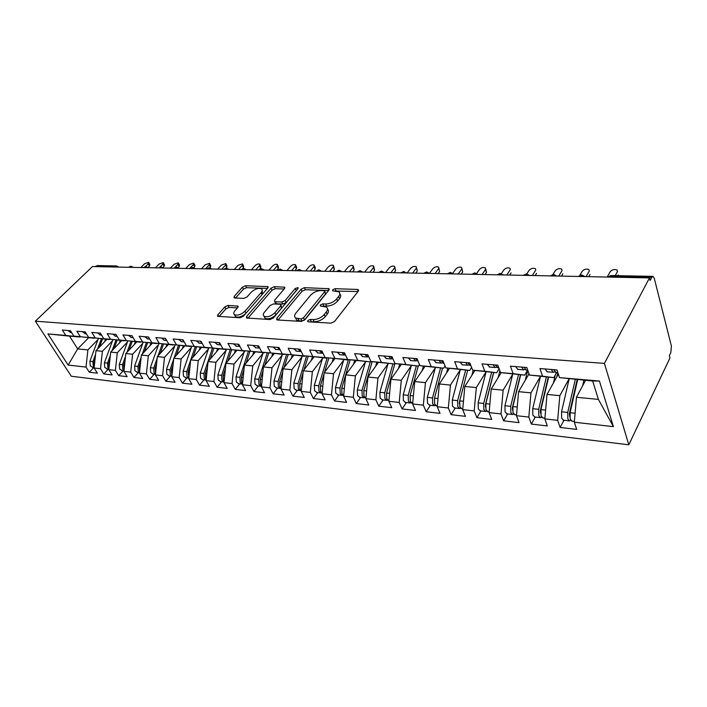<?xml version="1.0" encoding="UTF-8"?>
<svg xmlns="http://www.w3.org/2000/svg" width="707" height="707" viewBox="0 0 707 707"><rect width="100%" height="100%" fill="white"/><g stroke="black" fill="none" stroke-linecap="round" stroke-linejoin="round"><path stroke-width="1.06" d="M307.837 320.536L307.775 321.641L308.332 321.818L330.956 323.152L334.491 321.544L358.29 291.151L358.325 289.693L357.424 289.437L335.021 288.695L332.661 289.773L332.608 290.78L338.803 291.832C340.173 292.945 340.102 294.501 338.6 296.516L336.629 298.981C333.66 302.172 330.01 303.842 325.68 303.983L322.807 303.851L320.421 304.947L320.359 305.998L326.484 307.094C327.907 308.252 327.836 309.887 326.263 311.999L324.239 314.535C321.199 317.814 317.496 319.502 313.139 319.599L310.258 319.431L307.837 320.536M228.043 305.442L224.853 306.9L217.827 314.801L217.606 316.294L240.035 317.77L243.314 316.276L267.803 288.032L267.962 286.644L245.576 285.716L242.439 287.157L234.238 296.374L234.026 297.788L234.689 297.974L243.888 298.372L247.088 296.913L251.162 292.274C254.909 288.916 258.373 287.793 261.546 288.907C262.58 289.764 262.421 291.01 261.086 292.654L244.958 311.204C241.167 314.65 237.667 315.799 234.468 314.659C233.381 313.74 233.557 312.406 234.998 310.673L237.729 307.563L237.932 306.096L228.043 305.442L229.086 307.421L225.895 308.879L219.099 316.533M649.477 277.913L604.423 363.398L35.35 321.19L92.467 266.557L649.477 277.913L650.122 280.458L651.766 277.338L609.858 276.499L609.522 277.1M276.817 318.212L276.684 319.758L277.427 319.988L301.412 321.402L304.858 319.829L328.914 290.135L329.002 288.703L304.372 287.678L301.085 289.181L276.817 318.212L277.71 320.006M269.986 319.546L246.443 317.982L246.628 316.462L271.09 288.147L274.298 286.671L284.656 287.201L284.514 288.606L274.776 300.042L274.634 301.5L275.359 301.721L281.881 302.013L285.186 300.502L295.287 288.491L298.124 287.599L298.036 288.589L273.344 318.009L269.986 319.546M604.423 363.398L628.806 444.809L71.301 376.239L35.35 321.19M613.393 426.63L574.314 422.22L576.47 397.272L598.396 399.402L613.393 426.63L599.43 381.029L559.511 377.626L556.957 369.929L539.927 368.55L542.534 376.177L529.455 375.055L526.803 367.499L510.419 366.173L513.123 373.658L500.529 372.589L497.79 365.157L482.015 363.884L484.808 371.246L472.683 370.203L469.855 362.903L454.663 361.675L457.535 368.913L445.852 367.914L442.944 360.738L428.301 359.554L431.243 366.668L419.976 365.705L417.006 358.643L402.875 357.503L405.88 364.503L395.001 363.566L391.97 356.628L378.342 355.524L381.4 362.408L370.901 361.507L367.817 354.675L354.649 353.615L357.76 360.384L347.614 359.518L344.477 352.793L331.751 351.768L334.915 358.44L325.096 357.601L321.924 350.972L309.613 349.983L312.821 356.549L303.33 355.736L300.104 349.214L288.2 348.259L291.443 354.72L282.261 353.942L279 347.517L267.485 346.589L270.754 352.952L261.855 352.192L258.568 345.864L247.415 344.972L250.711 351.246L242.094 350.504L238.78 344.274L227.972 343.399L231.295 349.585L222.944 348.869L219.603 342.727L209.122 341.879L212.471 347.977L204.367 347.287L201.009 341.225L190.846 340.412L194.213 346.421L186.356 345.75L182.972 339.775L173.109 338.98L176.494 344.901L168.867 344.256L165.473 338.361L155.894 337.593L159.296 343.434L151.89 342.798L148.479 336.992L139.173 336.24L142.593 342.011L135.391 341.393L131.97 335.657L122.93 334.932L126.359 340.624L119.359 340.023L115.93 334.367L107.146 333.66L110.584 339.272L103.779 338.688L100.341 333.112L91.795 332.423L95.242 337.964L88.622 337.398L85.176 331.883L76.869 331.221L80.315 336.691L73.873 336.134L70.426 330.699L62.34 330.045L65.795 335.445L79.741 337L69.525 336.125L77.673 348.913L87.889 349.903L97.981 339.546M563.956 420.276L560.112 427.452L576.7 429.396L574.314 422.22M560.112 427.452L557.673 420.338L544.85 418.889L546.997 394.418L558.362 374.153M535.287 417.05L531.355 424.076L547.324 425.95L544.85 418.889M531.355 424.076L528.818 417.086L516.463 415.689L518.602 391.66L529.03 373.844M507.644 413.949L503.631 420.824L519.026 422.636L516.463 415.689M503.631 420.824L501.016 413.94L489.103 412.596L491.224 389.009L501.183 372.669M480.981 410.944L476.889 417.687L491.745 419.437L489.103 412.596M476.889 417.687L474.203 410.917L462.705 409.618L464.826 386.446L474.918 370.486M455.246 408.054L451.084 414.664L465.427 416.343L462.705 409.618M451.084 414.664L448.326 407.992L437.226 406.737L439.339 383.981L449.555 368.374M430.386 405.261L426.171 411.739L440.019 413.365L437.226 406.737M426.171 411.739L423.343 405.173L412.623 403.962L414.717 381.594L425.048 366.332M406.366 402.557L402.089 408.92L415.469 410.484L412.623 403.962M402.089 408.92L399.208 402.442L388.85 401.276L390.936 379.288L401.364 364.352M383.132 399.95L378.811 406.189L391.749 407.7L388.85 401.276M378.811 406.189L375.877 399.808L365.855 398.677L367.932 377.052L378.439 362.426M360.65 397.422L356.293 403.547L368.807 405.014L365.855 398.677M356.293 403.547L353.314 397.263L343.611 396.167L345.67 374.896L356.257 360.561M338.892 394.974L334.491 400.984L346.607 402.407L343.611 396.167M334.491 400.984L331.468 394.798L322.083 393.737L324.133 372.81L334.782 358.758M317.814 392.606L313.387 398.509L325.123 399.888L322.083 393.737M313.387 398.509L310.329 392.412L301.235 391.386L303.268 370.786L313.97 357M297.391 390.308L292.928 396.114L304.302 397.449L301.235 391.386M292.928 396.114L289.835 390.096L281.024 389.097L283.047 368.824L293.803 355.294M277.595 388.081L273.105 393.79L284.134 395.08L281.024 389.097M273.105 393.79L269.986 387.851L261.44 386.888L263.446 366.924L274.236 353.641M258.391 385.925L253.875 391.528L264.568 392.783L261.44 386.888M253.875 391.528L250.729 385.677L242.439 384.741L244.428 365.077L255.262 352.042M239.753 383.83L235.219 389.345L245.594 390.564L242.439 384.741M235.219 389.345L232.046 383.574L224.004 382.664L225.984 363.292L236.836 350.469M221.653 381.789L217.111 387.215L227.186 388.399L224.004 382.664M217.111 387.215L213.912 381.524L206.099 380.64L208.07 361.551L218.967 348.94M204.076 379.818L199.524 385.156L209.307 386.305L206.099 380.64M199.524 385.156L196.307 379.535L188.716 378.678L190.669 359.872L201.592 347.446M187.001 377.9L182.433 383.15L191.942 384.263L188.716 378.678M182.433 383.15L179.198 377.6L171.828 376.769L173.772 358.228L184.713 345.997M170.405 376.027L165.827 381.206L175.071 382.293L171.828 376.769M165.827 381.206L162.575 375.726L155.416 374.913L157.334 356.637L168.301 344.592M154.259 374.215L149.681 379.305L158.668 380.366L155.416 374.913M149.681 379.305L146.42 373.897L139.447 373.11L141.356 355.091L152.332 343.222M138.554 372.448L133.968 377.467L142.708 378.492L139.447 373.11M133.968 377.467L130.698 372.129L123.919 371.361L125.819 353.58L136.796 341.896M123.274 370.733L118.688 375.673L127.189 376.672L123.919 371.361M118.688 375.673L115.4 370.397L108.807 369.655L110.69 352.113L121.675 340.597M108.392 369.063L103.805 373.932L112.086 374.904L108.807 369.655M103.805 373.932L100.518 368.718L94.093 367.993L95.966 350.69L106.943 339.333M93.898 367.428L89.312 372.227L97.38 373.172L94.093 367.993M89.312 372.227L86.024 367.083L68.155 365.068L47.899 333.916L65.795 335.445M94.455 338.052L73.873 336.134M80.315 336.691L94.261 338.246M88.649 337.76L77.673 348.913L68.155 365.068M86.024 367.083L87.889 349.903M109.373 339.316L88.622 337.398M95.242 337.964L109.178 339.528M95.966 350.69L102.391 351.308L112.519 340.783M100.518 368.718L102.391 351.308M124.715 340.624L103.779 338.688M110.584 339.272L124.512 340.836M110.69 352.113L117.291 352.758L127.437 342.047M115.4 370.397L117.291 352.758M140.472 341.967L119.359 340.023M126.359 340.624L140.269 342.188M125.819 353.58L132.607 354.242L142.761 343.355M130.698 372.129L132.607 354.242M156.689 343.346L135.391 341.393M142.593 342.011L156.477 343.575M141.356 355.091L148.337 355.762L158.509 344.689M146.42 373.897L148.337 355.762M173.365 344.769L151.89 342.798M159.296 343.434L173.144 345.007M157.334 356.637L164.51 357.335L174.7 346.059M162.575 375.726L164.51 357.335M190.528 346.227L168.867 344.256M176.494 344.901L190.307 346.483M173.772 358.228L181.142 358.944L191.341 347.473M179.198 377.6L181.142 358.944M208.203 347.729L186.356 345.75M194.213 346.421L207.973 347.994M190.669 359.872L198.26 360.605L208.459 348.913M196.307 379.535L198.26 360.605M226.408 349.276L204.367 347.287M212.471 347.977L226.169 349.558M208.07 361.551L215.882 362.311L226.081 350.398M213.912 381.524L215.882 362.311M245.179 350.866L222.944 348.869M231.295 349.585L244.922 351.167M225.984 363.292L234.035 364.07L244.224 351.927M232.046 383.574L234.035 364.07M264.515 352.51L242.094 350.504M250.711 351.246L264.259 352.82M244.428 365.077L252.726 365.881L262.916 353.5M250.729 385.677L252.726 365.881M284.47 354.198L261.855 352.192M270.754 352.952L284.205 354.534M263.446 366.924L271.992 367.755L282.164 355.117M269.986 387.851L271.992 367.755M305.07 355.948L282.261 353.942M291.443 354.72L304.788 356.301M283.047 368.824L291.867 369.681L302.022 356.779M289.835 390.096L291.867 369.681M326.334 357.742L303.33 355.736M312.821 356.549L326.042 358.122M303.268 370.786L312.361 371.67L322.489 358.484M310.329 392.412L312.361 371.67M348.295 359.607L325.096 357.601M334.915 358.44L348.003 360.004M324.133 372.81L333.527 373.72L343.62 360.252M331.468 394.798L333.527 373.72M371.007 361.524L370.698 361.949L347.614 359.518M357.76 360.384L370.698 361.949M350.151 359.828L345.688 374.878L355.374 375.841L365.431 362.055M353.314 397.263L355.374 375.841M394.789 363.08L394.17 363.964L370.901 361.507M381.4 362.408L394.17 363.964M367.932 377.052L377.953 378.024L387.966 363.919M375.877 399.808L377.953 378.024M419.481 364.538L418.456 366.049L395.001 363.566M405.88 364.503L418.456 366.049M390.936 379.288L401.302 380.286L411.253 365.837M399.208 402.442L401.302 380.286M445.065 365.987L443.607 368.206L419.976 365.705M431.243 366.668L443.607 368.206M414.717 381.594L425.446 382.628L435.335 367.817M423.343 405.173L425.446 382.628M471.596 367.393L469.66 370.441L445.852 367.914M457.535 368.913L469.66 370.441M439.339 383.981L450.439 385.059L460.257 369.849M448.326 407.992L450.439 385.059M499.115 368.762L496.668 372.757L472.683 370.203M484.808 371.246L496.668 372.757M464.826 386.446L476.324 387.569L486.054 371.944M474.203 410.917L476.324 387.569M527.616 370.185L524.691 375.161L500.529 372.589M513.123 373.658L524.691 375.161M491.224 389.009L503.145 390.167L512.752 374.136L504.931 405.721L505.09 411.969L507.131 413.887M501.016 413.94L503.145 390.167M556.639 372.571L553.784 377.653L529.455 375.055M542.534 376.177L553.784 377.653M518.602 391.66L530.966 392.862L540.378 376.478M528.818 417.086L530.966 392.862M651.766 277.338L653.029 276.366L654.249 278.231L671.394 346.041L670.872 352.475L669.361 355.648L669.953 357.963L628.806 444.809M599.43 381.029L592.669 380.985L559.511 377.626M546.997 394.418L559.829 395.664L569.047 378.89M557.673 420.338L559.829 395.664M95.198 266.61L97.327 265.585L116.248 265.947M598.396 399.402L592.669 380.985M576.47 397.272L585.511 380.375M47.899 333.916L69.525 336.125M580.147 276.499L581.799 274.979L584.963 276.596M551.964 275.924L553.661 274.431L556.763 276.022M524.771 275.368L526.503 273.909L529.552 275.465M498.506 274.837L500.282 273.397L503.269 274.935M473.142 274.316L474.936 272.902L477.879 274.413M448.609 273.821L450.439 272.434L453.328 273.909M424.88 273.335L426.736 271.965L429.591 273.432M401.921 272.867L403.794 271.523L406.605 272.964M379.686 272.416L381.586 271.09L384.352 272.504M358.149 271.974L360.057 270.675L362.788 272.071M337.266 271.55L339.192 270.268L341.896 271.638M317.019 271.135L318.963 269.88L321.623 271.232M297.373 270.737L299.326 269.5L301.96 270.825M278.302 270.348L280.264 269.128L282.871 270.436M259.787 269.968L261.758 268.766L264.338 270.056M241.803 269.597L243.774 268.421L246.328 269.694M224.313 269.243L226.302 268.077L228.821 269.34M207.319 268.899L209.307 267.75L211.808 268.987M190.784 268.563L192.772 267.432L195.256 268.651M174.7 268.236L176.688 267.113L179.145 268.324M159.04 267.918L161.037 266.813L163.467 268.006M143.795 267.6L145.783 266.512L148.196 267.697M128.939 267.299L130.936 266.23L133.323 267.387M309.825 321.906L314.147 321.72C318.503 321.632 322.198 319.944 325.238 316.665L324.239 314.535M327.5 309.242C328.896 310.408 328.808 312.034 327.253 314.129L325.238 316.665M339.775 293.953C341.127 295.075 341.057 296.631 339.563 298.637L337.601 301.102C334.632 304.302 330.991 305.963 326.661 306.096L322.507 306.246M357.963 291.558L334.879 291.01M328.596 290.542L305.344 289.729L302.066 291.231L278.063 320.024M301.067 318.91L303.471 317.805L324.601 291.805L324.663 290.798L321.119 290.524C316.93 290.692 313.369 292.327 310.426 295.411L295.924 313.033C294.28 315.154 294.174 316.807 295.588 317.982L301.067 318.91L302.083 321.013L304.487 319.918L303.471 317.805M324.867 291.24L325.565 293.9L304.487 319.918M295.614 318.035L296.604 320.077L299.096 320.837L298.08 318.733M302.083 321.013L299.096 320.837M247.883 318.238L272.08 290.153L271.09 288.147M284.187 288.995L275.288 288.686L272.08 290.153M275.359 303.003L276.366 303.754L282.888 304.063L286.185 302.552L296.268 290.542L295.287 288.491M296.781 290.082L296.268 290.542M264.462 312.167C263.048 313.926 262.907 315.278 264.047 316.232C267.432 317.452 271.046 316.285 274.899 312.724L280.599 305.954L280.732 304.47L279.99 304.257L273.468 303.948L270.171 305.451L264.462 312.167M264.338 316.409L265.081 318.283C268.466 319.511 272.08 318.344 275.924 314.783L274.899 312.724M281.015 305.053L281.607 308.005L275.924 314.783M237.472 307.854L229.086 307.421M234.839 314.871L235.519 316.665C238.436 317.805 241.785 316.798 245.585 313.652M262.421 294.236L262.226 290.268M267.467 288.412L246.575 287.687L243.447 289.119L235.546 298.009M577.646 379.703L570.098 412.702L570.204 419.216L572.113 421.195M577.133 379.659L569.312 413.851L569.762 416.75M575.286 379.5L567.73 412.446L567.836 418.951L569.356 420.886L570.796 420.418M563.576 420.232L561.65 418.261L561.535 411.783L569.144 378.899M573.041 399.835L572.131 401.514M582.621 385.783L583.876 380.233M544.938 368.957L547.324 371.802M554.703 371.873L553.192 372.289L551.266 369.469M556.047 372.518L553.687 369.664M617.476 271.576L617.052 270.03C614.489 269.031 612.218 269.579 610.221 271.665L607.18 277.047M618.218 274.89L617.777 275.686M617.37 271.788L615.223 275.633M548.641 377.211L540.961 409.583L541.094 415.972L543.056 417.925M548.27 377.176L540.307 410.714L540.625 413.427M546.37 377.017L538.681 409.335L538.814 415.716L540.378 417.625L541.774 417.254M534.837 416.997L532.848 415.053L532.716 408.699L540.44 376.486M543.524 398.783L542.87 399.941M556.727 377.052L557.894 372.748M553.413 382.973L555.304 374.949M520.688 374.816L512.884 406.569L513.035 412.853L515.058 414.779M520.449 374.79L512.363 407.7L512.54 410.148M518.496 374.622L510.684 406.339L510.834 412.605L512.451 414.488L513.803 414.178M515.103 397.555L514.687 398.262M528.65 374.489L528.898 373.482M525.257 380.286L527.758 370.212M493.716 372.501L485.815 403.67L485.983 409.839L488.06 411.739M493.601 372.492L485.409 404.793L485.453 406.896M491.604 372.324L483.685 403.441L483.862 409.6L485.515 411.456L486.831 411.209M480.407 410.882L478.321 408.982L478.144 402.849L486.08 371.847M498.108 377.715L499.858 370.768M467.689 370.265L459.691 400.869L459.877 406.932L462.007 408.814M459.647 401.046L459.329 403.6M465.648 370.097L457.641 400.648L457.827 406.702L459.523 408.531L460.796 408.337M454.619 407.983L452.48 406.11L452.286 400.074L460.31 369.637M471.905 375.258L473.204 370.274M515.518 366.588L517.975 369.39M525.045 369.505L523.587 369.849L521.598 367.074M526.37 370.079L523.931 367.26M589.293 271.011L588.869 269.561C586.43 268.607 584.221 269.155 582.25 271.196L579.722 275.456M590.045 274.351L588.692 276.676M589.152 271.311L586.041 276.623M487.185 364.299L489.712 367.057M496.5 367.216L495.094 367.507L493.044 364.777M497.799 367.728L495.289 364.953M562.083 270.463L561.658 269.102C559.325 268.2 557.178 268.748 555.234 270.737L552.918 274.484M562.825 273.839L561.438 276.119M561.897 270.843L558.716 276.057M459.895 362.099L462.484 364.821M468.997 364.998L467.645 365.245L465.542 362.558M470.279 365.457L467.707 362.726M535.782 269.941L535.367 268.669C533.131 267.812 531.045 268.351 529.119 270.286L526.786 273.936M536.525 273.344L535.111 275.58M535.561 270.401L532.309 275.527M433.594 359.978L436.237 362.656M442.494 362.859L441.186 363.062L439.038 360.42M443.749 363.274L441.124 360.588M510.348 269.438L509.941 268.245C507.794 267.432 505.77 267.962 503.87 269.862L501.378 273.609M511.09 272.858L509.65 275.058M510.101 269.968L506.786 275.005M442.555 368.117L434.469 398.165L434.672 404.13L436.846 405.986M440.576 367.94L432.49 397.953L432.693 403.909L434.425 405.712L435.662 405.553M429.706 405.182L427.523 403.335L427.32 397.405L435.424 367.499M446.603 372.889L447.867 368.161M408.213 357.936L410.908 360.57M416.936 360.791L415.654 360.959L413.471 358.361M418.067 361.171L415.477 358.52M485.744 268.952L486.487 272.398L485.47 269.544L485.356 267.838C483.288 267.06 481.317 267.591 479.434 269.447L476.704 273.423M486.487 272.398L485.02 274.555M485.47 269.544L482.094 274.502M418.261 366.032L410.104 395.558L410.325 401.417L412.535 403.255M416.352 365.864L408.186 395.354L408.407 401.205L410.175 402.99L411.377 402.857M405.632 402.477L403.414 400.648L403.193 394.815L411.368 365.439M422.15 370.618L423.387 366.129M394.939 363.425L386.552 393.03L386.782 398.801L388.576 400.56M392.924 363.858L384.705 392.836L384.935 398.589L386.729 400.348L387.904 400.25M382.363 399.862L380.11 398.059L379.871 392.314L388.108 363.442M398.509 368.427L399.72 364.149M372.165 361.666L363.769 390.591L364.017 396.265L365.926 398.023M370.256 361.913L361.984 390.397L362.231 396.061L364.043 397.802L365.192 397.723M359.836 397.325L357.556 395.549L357.309 389.902L365.59 361.516M375.647 366.314L376.822 362.231M383.724 355.957L386.455 358.555M392.261 358.794L391.024 358.935L388.797 356.372M392.959 359.094L390.732 356.522M461.936 268.492L462.67 271.948L461.547 267.449C459.568 266.698 457.65 267.237 455.785 269.04L452.745 273.326M462.67 271.948L461.176 274.069M461.627 269.137L458.198 274.016M360.057 354.048L362.841 356.611M368.435 356.858L367.225 356.973L364.962 354.446M368.895 357.07L366.836 354.596M438.87 268.041L439.595 271.506L438.49 267.069C436.59 266.353 434.717 266.884 432.878 268.651L429.476 273.3M439.595 271.506L438.084 273.6M438.534 268.748L435.061 273.538M337.195 352.21L340.014 354.737M345.405 354.985L344.229 355.082L341.932 352.59M345.529 355.047L343.752 352.74M416.52 267.608L417.245 271.09L416.158 266.698C414.329 266.018 412.499 266.548 410.679 268.271L407.152 272.973M417.245 271.09L415.716 273.149M416.167 268.368L412.649 273.088M345.67 374.94L341.728 388.231L341.985 393.808L343.682 395.487M348.445 359.624L339.996 388.046L340.253 393.622L342.1 395.337L343.213 395.275M338.043 394.877L335.728 393.119L335.472 387.56L343.805 359.642M353.518 364.282L354.667 360.367M315.092 350.425L317.938 352.917M322.993 353.217L321.994 353.253L319.67 350.796M322.905 353.032L321.429 350.937M394.851 267.202L395.575 270.675L394.497 266.345C392.738 265.699 390.962 266.221 389.159 267.909L385.589 272.531M395.575 270.675L394.029 272.708M394.479 267.997L390.918 272.637M324.018 373.95L320.386 385.942L320.651 391.439L322.153 393.012M327.182 357.848L318.707 385.766L318.981 391.254L320.837 392.942L321.932 392.898M316.93 392.5L314.597 390.759L314.323 385.288L322.692 357.83M328.843 358.042L324.522 372.297M332.078 362.32L333.209 358.564M293.697 348.701L296.578 351.158M301.235 351.503L300.475 351.476L298.133 349.055M300.988 350.999L299.83 349.196M373.835 266.795L374.56 270.277L373.437 267.644L373.499 266C371.802 265.381 370.061 265.903 368.285 267.555L364.679 272.107M374.56 270.277L372.996 272.275M373.437 267.644L369.849 272.213M303.056 372.898L299.706 383.724L299.989 389.142L301.306 390.6L296.003 390.149L294.121 388.488L293.829 383.097L302.234 356.081M306.582 356.125L298.08 383.556L298.363 388.956L300.245 390.626M296.48 390.202L296.003 390.149M308.19 356.31L304.001 369.832M311.319 360.42L312.423 356.814M272.99 347.031L275.898 349.452M280.166 349.806L277.285 347.376M279.68 348.843L278.929 347.508M353.447 266.415L354.163 269.897L353.032 267.29L353.12 265.664C351.485 265.072 349.788 265.585 348.021 267.211L344.389 271.691M354.163 269.897L352.59 271.859M353.032 267.29L349.408 271.797M282.747 371.811L279.672 381.577L279.963 386.906L281.112 388.24M286.609 354.454L278.09 381.409L278.381 386.729L281.094 388.408M276.649 387.975L274.263 386.278L273.971 380.967L282.402 354.375M288.164 354.631L284.117 367.481M291.187 358.582L292.274 355.117M252.938 345.414L255.863 347.809M259.752 348.144L257.092 345.75M333.651 266.044L334.367 269.517L333.218 266.954L333.342 265.346C331.76 264.78 330.098 265.284 328.357 266.875L324.699 271.294M334.367 269.517L332.776 271.453M333.218 266.954L329.568 271.391M263.066 370.689L260.238 379.5L260.538 384.749L261.528 385.951M267.237 352.828L258.709 379.332L259.009 384.573L261.502 386.261M257.41 385.81L255.015 384.131L254.714 378.908L263.163 352.731M268.748 353.005L264.816 365.236M271.665 356.805L272.734 353.465M233.504 343.849L236.447 346.209M239.965 346.501L237.534 344.176M314.429 265.691L315.287 267.555L315.136 269.155L313.979 266.627L314.129 265.028C312.6 264.489 310.974 264.992 309.251 266.548L305.565 270.905M315.136 269.155L313.537 271.064M313.979 266.627L310.302 270.993M243.977 369.549L241.387 377.476L241.697 382.646L242.545 383.715M248.431 351.246L239.903 377.317L240.212 382.487L242.501 384.148M238.745 383.715L236.332 382.054L236.023 376.902L244.489 351.132M249.907 351.414L246.089 363.08M252.726 355.091L253.778 351.865M214.663 342.329L217.623 344.654M220.778 344.883L218.569 342.639M295.747 265.346L296.631 267.211L296.454 268.801L295.279 266.309L295.464 264.727C293.988 264.206 292.398 264.71 290.683 266.23L286.989 270.525M296.454 268.801L294.846 270.684M295.279 266.309L291.584 270.613M225.462 368.382L223.094 375.514L223.403 380.613L224.119 381.541M230.19 349.709L221.653 375.364L221.963 380.454L224.057 382.072M220.628 381.674L218.207 380.03L217.88 374.957L226.461 349.276M231.613 349.877L227.91 361.012M234.335 353.42L235.369 350.31M196.387 340.854L199.365 343.151M202.149 343.284L200.178 341.163M277.595 265.01L278.496 266.884L278.293 268.457L277.109 266L277.321 264.436C275.898 263.932 274.334 264.436 272.646 265.929L268.925 270.154M278.293 268.457L276.676 270.313M277.109 266L273.388 270.242M207.487 367.216L205.322 373.614L205.649 378.634L206.232 379.42M212.462 348.215L203.925 373.464L204.252 378.484L206.161 380.048L202.538 379.641L200.594 378.077L200.267 373.066L208.839 347.8M203.033 379.703L202.538 379.641M213.85 348.374L210.253 359.032M216.483 351.812L217.5 348.798M178.65 339.422L181.646 341.693M184.067 341.711L182.335 339.722M259.937 264.683L260.865 266.566L260.636 268.121L259.434 265.699L259.672 264.144C258.294 263.667 256.774 264.162 255.094 265.629L251.356 269.791M260.636 268.121L259.009 269.95L261.546 268.766M259.434 265.699L255.704 269.888M190.033 366.032L188.071 371.758L188.857 377.361M190.643 360.155L186.71 371.617L187.037 376.566L188.787 378.068M185.932 377.777L183.484 376.168L183.157 371.237L191.721 346.359M195.238 346.766L190.784 359.739M196.59 346.916L193.091 357.123M199.135 350.239L200.134 347.323M161.435 338.034L164.439 340.279M166.499 340.147L165.005 338.326M242.766 264.374L243.712 266.256L243.455 267.803L242.254 265.408L242.51 263.87L238.029 265.337L234.273 269.447M243.455 267.803L242.775 268.545M242.254 265.408L238.506 269.535M173.074 364.847L171.297 369.964L171.978 375.355M173.666 359.236L169.972 369.823L170.307 374.701L171.898 376.133M169.318 375.912L166.861 374.321L166.516 369.452L175.08 344.963M178.5 345.352L174.169 357.777M179.808 345.502L176.405 355.285M182.282 348.719L183.263 345.873M144.714 336.691L147.728 338.9M149.407 338.573L148.187 336.965M226.054 264.073L227.018 265.956L226.735 267.485L225.524 265.125L225.816 263.596L221.415 265.054L217.65 269.111M226.735 267.485L226.187 268.077M225.524 265.125L221.768 269.19M156.6 363.663L154.992 368.214L155.575 373.393M157.166 358.299L153.702 368.082L154.046 372.898L155.487 374.233M153.154 374.091L150.688 372.518L150.344 367.72L158.898 343.593M162.221 343.973L158.015 355.895M163.494 344.123L160.18 353.509M165.889 347.243L166.861 344.468M128.462 335.374L131.484 337.566M132.748 336.974L131.838 335.648M209.785 263.782L210.766 265.664L210.465 267.175L209.245 264.851L209.555 263.331L205.242 264.78L201.468 268.775M210.465 267.175L209.855 267.82M209.245 264.851L205.472 268.863M140.578 362.488L139.129 366.518L139.624 371.484M141.117 357.344L137.883 366.385L138.227 371.131L139.526 372.395M137.432 372.324L134.966 370.768L134.613 366.032L143.15 342.268M146.384 342.639L142.293 354.083M147.63 342.771L144.396 351.803M149.937 345.811L150.909 343.098M112.669 334.102L115.692 336.267M116.39 335.127L116.036 334.544M193.948 263.499L194.946 265.372L194.611 266.875L193.382 264.577L193.718 263.084L189.485 264.515L185.711 268.457M194.611 266.875L193.868 267.661M193.382 264.577L189.609 268.536M124.989 361.312L123.707 364.865L124.105 369.628M125.519 356.39L122.488 364.732L122.841 369.416L123.999 370.592M122.134 370.601L119.66 369.063L119.306 364.397L127.826 340.977M130.981 341.331L126.986 352.333M132.182 341.463L129.036 350.151M134.427 344.415L135.382 341.773M97.31 332.864L100.341 335.003M178.509 263.225L179.525 265.098L179.171 266.583L177.943 264.312L178.297 262.827L174.143 264.25L170.352 268.147M179.171 266.583L178.226 267.564M177.943 264.312L174.346 268.024M110.336 355.418L107.499 363.124L107.862 367.755L108.896 368.824M107.243 368.93L104.76 367.41L104.406 362.797L112.908 339.714M115.975 340.058L112.086 350.645M117.15 340.191L114.083 348.56M109.824 360.155L108.684 363.257L109.002 367.817M119.324 343.063L120.27 340.474M82.374 331.663L85.406 333.766M163.476 262.96L164.501 264.825L164.121 266.3L162.884 264.056L163.264 262.589L159.181 263.994L155.399 267.838M164.121 266.3L162.946 267.502M162.884 264.056L160.056 266.946M95.56 354.454L92.909 361.569L93.271 366.129L94.19 367.11M92.741 367.295L90.257 365.793L89.895 361.242L98.379 338.485M101.366 338.821L97.575 349.019M102.515 338.953L99.519 347.013M95.065 358.997L94.066 361.692L94.305 366.049M104.618 341.737L105.555 339.21M67.837 330.487L70.868 332.573M148.815 262.704L149.857 264.559L149.46 266.026L148.214 263.808L148.611 262.35L144.608 263.746L140.808 267.538M149.46 266.026L148.002 267.485M148.214 263.808L145.509 266.521M652.773 276.366L611.184 275.562L607.587 277.056M114.463 267.007L95.613 266.212M116.302 267.043L114.888 266.592L116.602 265.956L118.829 267.096M583.028 276.561L580.491 275.916L578.459 276.464M554.774 275.977L552.317 275.35L550.373 275.889L553.475 274.431M527.519 275.43L525.133 274.802L523.26 275.341L526.317 273.909M501.192 274.89L498.877 274.281L497.083 274.802M475.767 274.369L473.513 273.777L471.79 274.289M451.181 273.865L448.989 273.282L447.337 273.795M427.399 273.388L425.269 272.805L423.679 273.309M404.386 272.911L402.31 272.345L400.789 272.84M382.098 272.46L380.083 271.903L378.616 272.389M360.508 272.018L358.546 271.47L357.132 271.948M339.581 271.594L337.672 271.055L336.311 271.523M319.29 271.179L317.425 270.648L316.117 271.117M299.6 270.781L297.78 270.26L296.516 270.719M280.493 270.392L278.717 269.871L277.498 270.33M261.935 270.012L260.203 269.508L259.089 269.95M243.906 269.641L242.209 269.146L241.087 269.588M226.381 269.287L224.729 268.793L223.642 269.234M209.352 268.943L207.734 268.457L206.683 268.881M192.781 268.598L191.199 268.121L190.183 268.545M176.662 268.271L174.134 268.218M160.966 267.953L158.509 267.9M145.686 267.644L143.291 267.591L145.571 266.521M130.804 267.334L128.471 267.29M314.147 321.72L313.139 319.599M327.253 314.129L326.263 311.999M323.788 305.963L322.807 303.851M326.661 306.096L325.68 303.983M337.601 301.102L336.629 298.981M339.563 298.637L338.6 296.516M335.975 290.798L335.021 288.695M358.219 291.24L357.424 289.437M311.266 321.552L310.258 319.431M302.066 291.231L301.085 289.181M305.344 289.729L304.372 287.678M328.923 290.126L328.163 288.465M325.565 293.9L324.601 291.805M247.53 318.212L246.628 316.462M275.288 288.686L274.298 286.671M284.629 288.465L283.914 286.998M276.366 303.754L275.359 301.721M282.888 304.063L281.881 302.013M286.185 302.552L285.186 300.502M281.607 308.005L280.599 305.954M237.967 307.253L237.269 305.901M245.983 313.192L244.958 311.204M262.076 294.633L261.086 292.654M235.078 297.992L234.238 296.374M243.447 289.119L242.439 287.157M246.575 287.687L245.576 285.716M267.944 287.846L267.255 286.441M218.746 316.515L217.827 314.801M225.895 308.879L224.853 306.9M567.73 412.446L561.535 411.783M575.091 413.242L570.098 412.702M538.681 409.335L532.716 408.699M545.618 410.078L540.961 409.583M558.318 374.021L557.505 373.95M510.684 406.339L504.931 405.721M527.351 371.714L526.75 371.661M517.232 407.038L512.884 406.569M483.685 403.441L478.144 402.849M499.345 369.381L498.771 369.328M489.863 404.104L485.815 403.67M457.641 400.648L452.286 400.074M463.465 401.276L459.691 400.869M432.49 397.953L427.32 397.405M437.987 398.545L434.469 398.165M408.186 395.354L403.193 394.815M413.383 395.911L410.104 395.558M384.705 392.836L379.871 392.314M389.601 393.357L386.552 393.03M361.984 390.397L357.309 389.902M366.606 390.891L363.769 390.591M339.996 388.046L335.472 387.56M344.353 388.514L341.728 388.231M318.707 385.766L314.323 385.288M322.825 386.208L320.386 385.942M298.08 383.556L293.829 383.097M301.96 383.972L299.706 383.724M278.09 381.409L273.971 380.967M281.748 381.807L279.672 381.577M258.709 379.332L254.714 378.908M262.156 379.703L260.238 379.5M239.903 377.317L236.023 376.902M243.155 377.662L241.387 377.476M221.653 375.364L217.88 374.957M224.711 375.691L223.094 375.514M203.925 373.464L200.267 373.066M206.806 373.773L205.322 373.614M186.71 371.617L183.157 371.237M189.423 371.909L188.071 371.758M169.972 369.823L166.516 369.452M172.526 370.097L171.297 369.964M153.702 368.082L150.344 367.72M156.106 368.338L154.992 368.214M137.883 366.385L134.613 366.032M140.136 366.624L139.129 366.518M122.488 364.732L119.306 364.397M124.6 364.962L123.707 364.865M107.499 363.124L104.406 362.797M109.479 363.345L108.684 363.257M92.909 361.569L89.895 361.242M94.765 361.763L94.066 361.692M610.954 275.544L607.534 277.056M578.432 276.464L581.622 274.979M497.109 274.802L500.088 273.397M471.834 274.289L474.742 272.902M447.39 273.795L450.244 272.434M423.74 273.309L426.542 271.974M400.851 272.84L403.6 271.523M378.687 272.389L381.382 271.09M357.203 271.956L359.854 270.675M336.382 271.532L338.989 270.268M316.179 271.117L318.751 269.88M296.587 270.719L299.114 269.5M277.559 270.33L280.052 269.128M241.14 269.588L243.562 268.421M223.695 269.234L226.081 268.086M206.727 268.89L209.086 267.75M190.227 268.545L192.56 267.432M174.169 268.218L176.476 267.122M158.536 267.9L160.816 266.813M128.488 267.29L130.715 266.23M358.635 290.4L358.325 289.693M329.294 289.34L329.002 288.703M296.604 320.077L295.588 317.982M284.921 287.749L284.656 287.201M275.642 303.542L274.634 301.5M265.081 318.283L264.047 316.232M238.188 306.599L237.932 306.096M235.519 316.665L234.468 314.659M268.218 287.157L267.962 286.644M574.384 421.452L571.716 421.151M569.356 420.886L563.179 420.188M555.605 372.483L557.867 372.669M546.873 371.767L553.192 372.289M544.911 418.137L542.658 417.881M540.378 417.625L534.43 416.953M516.525 414.947L514.652 414.735M512.451 414.488L506.716 413.842M489.164 411.863L487.636 411.695M485.515 411.456L479.982 410.838M462.767 408.902L461.574 408.761M459.523 408.531L454.186 407.93M525.911 370.044L527.749 370.194M517.515 369.346L523.587 369.849M497.33 367.684L498.771 367.808M489.244 367.021L495.094 367.507M469.802 365.422L470.862 365.51M462.007 364.777L467.645 365.245M443.262 363.239L443.978 363.292M435.751 362.62L441.186 363.062M437.297 406.039L436.405 405.933M434.425 405.712L429.264 405.129M410.413 360.535L415.654 360.959M412.694 403.273L412.084 403.202M410.175 402.99L405.182 402.424M386.729 400.348L381.904 399.808M364.043 397.802L359.377 397.272M385.951 358.52L391.024 358.935M362.329 356.575L367.225 356.973M339.501 354.693L344.229 355.082M342.1 395.337L337.575 394.824M317.416 352.873L321.994 353.253M320.837 392.942L316.462 392.447M296.047 351.114L300.475 351.476M275.368 349.408L279.654 349.762M280.281 388.382L276.163 387.922M255.324 347.764L259.487 348.1M260.918 386.208L256.933 385.757M235.908 346.165L239.938 346.492M242.139 384.095L238.259 383.662M217.084 344.609L220.796 344.919M223.907 382.045L220.142 381.621M198.817 343.107L202.211 343.39M181.098 341.649L184.174 341.905M188.778 378.095L185.446 377.724M163.891 340.235L166.684 340.465M171.889 376.195L168.823 375.85M147.18 338.856L149.69 339.06M155.469 374.348L152.659 374.038M130.936 337.522L133.19 337.707M139.509 372.554L136.937 372.271M115.144 336.214L117.15 336.382M123.972 370.813L121.639 370.548M99.793 334.95L101.561 335.1M108.86 369.116L106.748 368.877M84.849 333.722L86.404 333.854M94.155 367.454L92.246 367.242M70.311 332.529L71.654 332.635"/></g></svg>
